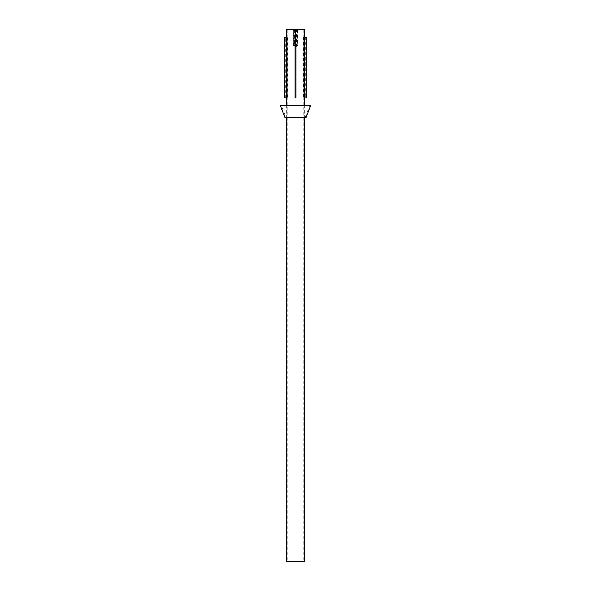 <?xml version="1.0" encoding="UTF-8"?>
<svg xmlns="http://www.w3.org/2000/svg" width="591" height="591" viewBox="0 0 591 591"><rect width="100%" height="100%" fill="white"/><g stroke="black" fill="none" stroke-linecap="round" stroke-linejoin="round"><path stroke-width="0.44" stroke-dasharray="2.96 2.22" d="M297.332 29.55L296.63 29.55L296.63 44.746C295.877 46.393 295.123 46.393 294.37 44.746L294.37 29.55L293.668 29.55L293.668 44.746L295.5 46.593L297.332 44.746L297.332 29.55L304.661 29.55M294.082 29.55L294.082 44.746C295.027 46.859 295.973 46.859 296.918 44.746L296.918 29.55L303.781 29.55L287.219 29.55L295.397 29.55L295.5 44.85L295.397 29.55M297.665 29.55L297.665 44.746C297.546 46.076 296.822 46.815 295.5 46.962C294.178 46.822 293.454 46.083 293.335 44.746L293.335 29.55M286.34 561.45L304.661 561.45M294.37 29.55L295.426 29.55L295.5 44.82L295.426 29.55M286.34 29.55L293.668 29.55M296.63 29.55L295.574 29.55M295.603 29.55L296.15 29.55L296.15 44.746A0.65 0.65 0 0 1 295.5 45.396A0.65 0.65 0 0 1 294.85 44.746L294.85 29.55M296.918 29.55L296.15 29.55M295.5 561.45L303.781 561.45L295.5 561.45M309.847 105.205L281.153 105.205L285.867 117.365L305.133 117.365L285.017 117.69L305.983 117.69L305.133 117.365L309.847 105.205M310.696 105.538L280.304 105.538M295.042 37.152L295.958 37.152L295.958 97.936L295.042 97.936L295.042 37.152M287.795 37.152L287.337 37.152L287.337 97.936L287.795 97.936L287.795 37.152L284.832 37.152M287.337 37.152L286.34 37.152M287.337 97.936L286.34 97.936M284.832 97.936L285.29 97.936L285.29 37.152M287.795 97.936L285.29 97.936M306.168 37.152L305.71 37.152L305.71 97.936L306.168 97.936M303.205 37.152L303.205 97.936L303.663 97.936L303.663 37.152L303.205 37.152L305.71 37.152M303.663 37.152L304.661 37.152M303.205 97.936L305.71 97.936M303.663 97.936L304.661 97.936M295.522 29.55L295.522 44.746L293.668 44.746M295.522 44.746L297.332 44.746M295.603 44.746L297.665 44.746M295.397 44.746L293.335 44.746M295.478 44.746L295.478 29.55M287.219 29.55L287.219 561.45M304.661 105.205L304.661 117.69M286.34 105.205L286.34 117.69M303.781 29.55L303.781 561.45"/><path stroke-width="0.89" d="M304.661 105.205L304.661 29.55L286.34 29.55L286.34 105.205M304.661 117.69L304.661 561.45L286.34 561.45L286.34 117.69M280.304 105.538L310.696 105.538L280.304 105.538L285.017 117.69L305.983 117.69L310.696 105.538M295.042 37.152L295.958 37.152L295.958 97.936L295.042 97.936L295.042 37.152M286.34 37.152L284.832 37.152L284.832 97.936L286.34 97.936M304.661 37.152L306.168 37.152L306.168 97.936L304.661 97.936"/></g></svg>
